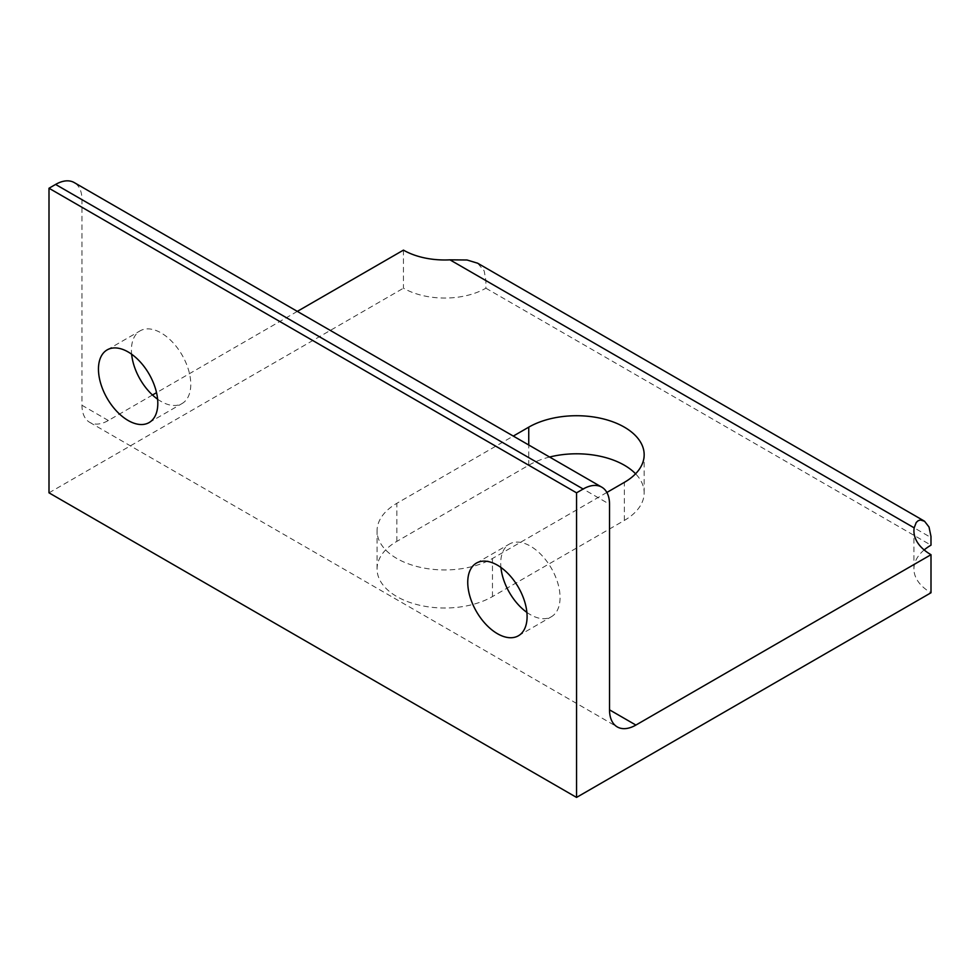 <?xml version="1.0" encoding="UTF-8"?>
<svg xmlns="http://www.w3.org/2000/svg" width="980" height="980" viewBox="0 0 980 980"><rect width="100%" height="100%" fill="white"/><g stroke="black" fill="none" stroke-linecap="round" stroke-linejoin="round"><path stroke-width="0.73" stroke-dasharray="4.9 3.68" d="M403.454 250.121L403.454 288.194A58.285 33.651 0 0 0 485.884 288.194L485.884 280.574L484.194 270.909L477.652 263.216M924.152 549.939A58.285 33.651 0 0 0 913.923 568.976A58.285 33.651 0 0 0 931 592.765M606.865 492.462L492.475 558.502A67.608 39.041 180 0 1 418.791 566.967A67.608 39.041 180 0 1 377.055 530.903A67.608 39.041 180 0 1 396.851 503.304L513.299 436.076M549.596 457.035A67.608 39.041 0 0 0 528.747 465.231L396.851 541.377A67.608 39.041 0 0 0 377.055 568.976A67.608 39.041 0 0 0 418.791 605.04A67.608 39.041 0 0 0 492.475 596.575L624.358 520.429A67.608 39.041 0 0 0 644.166 492.83A67.608 39.041 0 0 0 635.579 473.793M297.332 311.383L156.531 392.674M152.488 395.001L108.351 420.494A37.301 21.535 -60 0 1 89.695 422.343A37.301 21.535 -60 0 1 81.977 405.267L81.977 199.663A37.301 21.535 120 0 0 74.247 182.586M526.885 612.402A41.968 24.231 -120 0 0 530.388 614.656A41.968 24.231 -120 0 0 551.373 616.739A41.968 24.231 -120 0 0 551.373 568.278A41.968 24.231 -120 0 0 509.404 544.047A41.968 24.231 -120 0 0 500.927 567.432M157.596 399.191A41.968 24.231 -120 0 0 161.1 401.457A41.968 24.231 -120 0 0 182.084 403.527A41.968 24.231 -120 0 0 182.084 355.066A41.968 24.231 -120 0 0 140.115 330.848A41.968 24.231 -120 0 0 131.638 354.221M49 492.83L403.454 288.194M485.884 288.194L931 545.174M624.358 520.429L624.358 482.356M492.475 596.575L492.475 558.502M396.851 541.377L396.851 503.304M528.747 465.231L528.747 444.994M485.884 280.574L931 537.567M108.351 420.494L81.977 405.267M81.977 199.663L609.523 504.247M913.923 568.976L913.923 530.903M377.055 568.976L377.055 530.903M644.166 492.83L644.166 454.757M476.439 563.084L509.404 544.047M518.408 635.775L551.373 616.739M107.151 349.885L140.115 330.848M149.119 422.564L182.084 403.527M89.695 422.343L617.253 726.915"/><path stroke-width="1.47" d="M477.652 263.216L467.031 259.994L449.955 259.835A58.285 33.651 180 0 1 403.454 250.121L297.332 311.383M576.546 797.414L576.546 492.83L583.149 489.02A37.301 21.535 -60 0 1 601.793 487.17L74.247 182.586A37.301 21.535 120 0 0 55.591 184.436L49 188.246L49 492.83L576.546 797.414L931 592.765L931 554.692A58.285 33.651 180 0 1 913.923 530.903A58.285 33.651 180 0 1 914.169 527.852L916.227 522.475L918.199 520.686L920.428 520L924.532 521.238L929.016 527.02L930.976 536.391L931 545.174A58.285 33.651 0 0 0 924.152 549.939M513.299 436.076L528.747 427.158A67.608 39.041 180 0 1 602.431 418.693A67.608 39.041 180 0 1 644.166 454.757A67.608 39.041 180 0 1 624.358 482.356L606.865 492.462M635.579 473.793A67.608 39.041 0 0 0 549.596 457.035M601.793 487.17A37.301 21.535 -60 0 1 609.523 504.247L609.523 709.839A37.301 21.535 120 0 0 617.253 726.915A37.301 21.535 120 0 0 635.898 725.065L931 554.692M156.531 392.674L152.488 395.001M497.424 633.692A41.968 24.231 60 0 1 470.008 596.722A41.968 24.231 60 0 1 476.439 563.084A41.968 24.231 60 0 1 518.396 587.314A41.968 24.231 60 0 1 518.408 635.775A41.968 24.231 60 0 1 497.424 633.692M500.927 567.432A41.968 24.231 -120 0 0 526.885 612.402M128.135 420.494A41.968 24.231 60 0 1 100.72 383.511A41.968 24.231 60 0 1 107.151 349.885A41.968 24.231 60 0 1 149.119 374.103A41.968 24.231 60 0 1 149.119 422.564A41.968 24.231 60 0 1 128.135 420.494M131.638 354.221A41.968 24.231 -120 0 0 157.596 399.191M576.546 492.83L49 188.246M528.747 444.994L528.747 427.158M449.955 259.835L914.169 527.852M609.523 709.839L635.898 725.065M55.591 184.436L583.149 489.02M477.419 263.081L924.005 520.907"/></g></svg>
